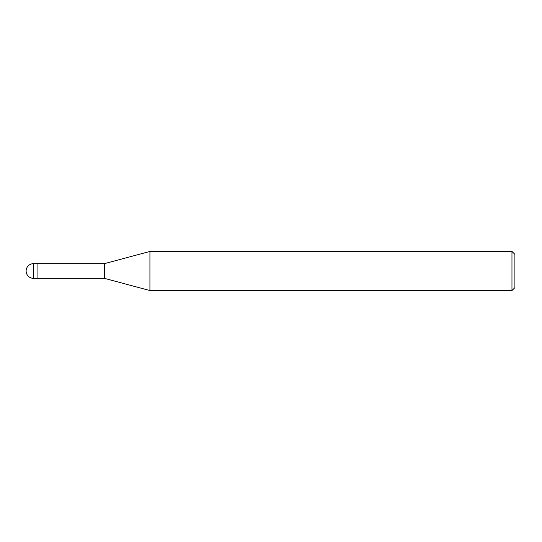 <?xml version="1.0" encoding="UTF-8"?>
<svg xmlns="http://www.w3.org/2000/svg" width="542" height="542" viewBox="0 0 542 542"><rect width="100%" height="100%" fill="white"/><g stroke="black" fill="none" stroke-linecap="round" stroke-linejoin="round"><path stroke-width="0.41" stroke-dasharray="2.71 2.03" d="M37.066 278.331L37.066 277.348M149.924 290.553L149.924 251.447M514.9 254.381L514.9 287.619M511.966 251.447L511.966 290.553M104.321 263.669L104.321 278.331M33.448 263.669L33.448 278.331"/><path stroke-width="0.81" d="M104.321 278.331L37.066 278.331L37.066 263.669L104.321 263.669L149.924 251.447L511.966 251.447L514.9 254.381L514.9 287.619L511.966 290.553L149.924 290.553L104.321 278.331L104.321 263.669M511.966 290.553L511.966 251.447M149.924 290.553L149.924 251.447M37.066 277.348L37.066 263.669L33.448 263.669A7.331 7.331 0 0 0 26.118 271A7.331 7.331 0 0 0 33.448 278.331L33.448 263.669M33.448 278.331L37.066 278.331"/></g></svg>
